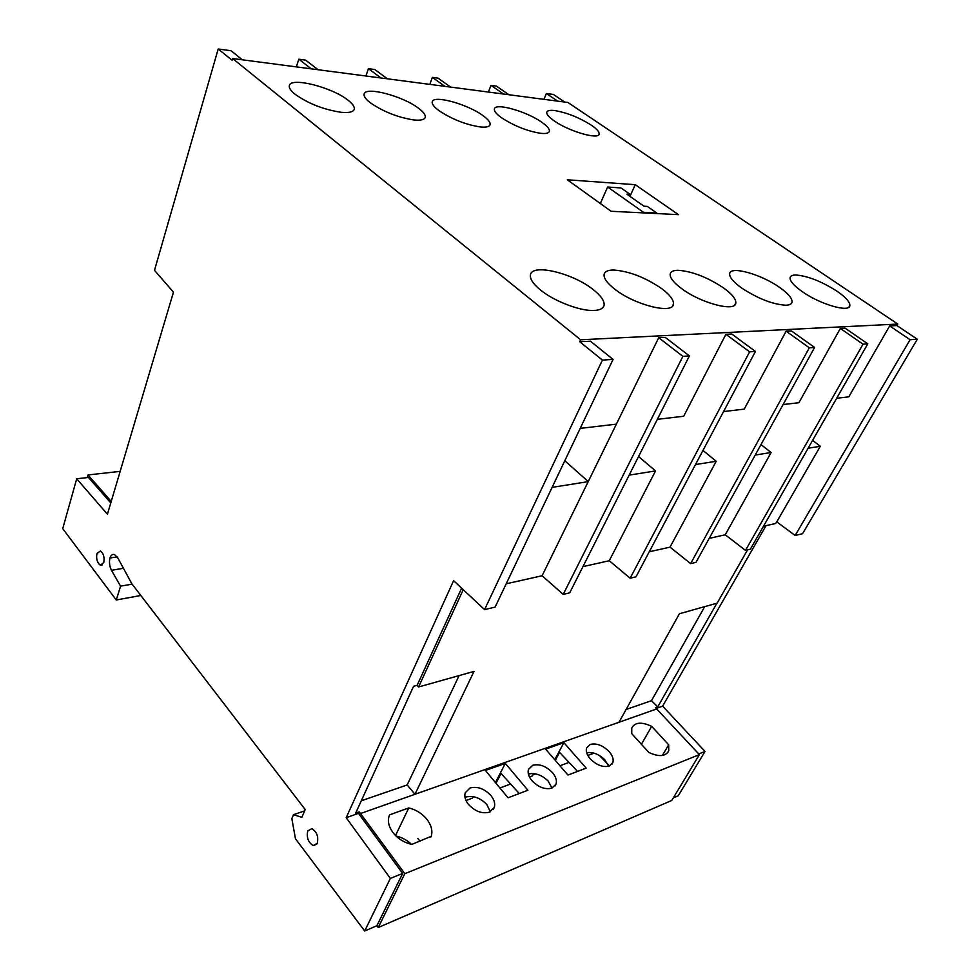 <?xml version="1.0" encoding="UTF-8"?>
<svg xmlns="http://www.w3.org/2000/svg" width="980" height="980" viewBox="0 0 980 980"><rect width="100%" height="100%" fill="white"/><g stroke="black" fill="none" stroke-linecap="round" stroke-linejoin="round"><path stroke-width="1.47" d="M795.834 275C792.342 275.013 790.419 275.931 790.076 277.744C789.831 281.101 793.91 285.756 802.326 291.685C820.383 304.511 849.893 312.963 849.832 305.49C849.942 301.938 845.642 297.161 836.957 291.158C821.424 281.334 807.716 275.944 795.834 275M779.627 287.434C761.178 274.204 730.21 265.555 729.659 273.69C729.316 277.181 733.236 281.909 741.419 287.863C757.895 298.631 772.718 304.425 785.899 305.221C789.647 305.086 791.693 304.021 792.061 302.012C792.269 298.312 788.116 293.449 779.627 287.434M678.185 270.296C673.407 270.309 670.749 271.534 670.185 273.983C669.732 277.659 673.517 282.51 681.517 288.524C700.725 303.163 735.625 312.314 735.808 303.053C736.115 299.145 732.109 294.147 723.755 288.059C707.548 277.291 692.358 271.374 678.185 270.296M613.602 270.027C607.992 270.051 604.832 271.497 604.121 274.363C603.545 278.222 607.147 283.196 614.913 289.259C634.746 305.037 673.076 314.568 673.432 304.143C673.873 300.039 670.014 294.894 661.867 288.745C645.281 277.414 629.197 271.178 613.602 270.027M593.096 289.504C572.773 273.089 531.932 263.252 530.462 274.853C529.751 278.908 533.145 283.992 540.605 290.092C554.227 301.24 580.111 311.15 593.745 310.476C599.883 310.243 603.325 308.504 604.072 305.295C604.648 300.97 600.985 295.715 593.096 289.504M554.68 110.544C549.903 109.981 547.269 110.556 546.754 112.284C546.436 114.305 548.898 117.159 554.153 120.846C568.853 131.369 599.049 140.079 599.111 133.966C599.38 131.847 596.771 128.907 591.295 125.146C579.143 117.514 566.942 112.651 554.68 110.544M541.842 122.292C526.811 111.426 495.023 102.398 494.373 109.001C493.994 111.108 496.37 114.011 501.478 117.71C514.279 126.004 527.436 131.222 540.948 133.353C546.056 133.856 548.874 133.158 549.388 131.271C549.707 129.066 547.195 126.065 541.842 122.292M482.944 115.603C467.619 104.113 433.074 94.607 432.229 101.871C431.788 104.027 434.018 106.93 438.905 110.593C451.89 119.217 465.708 124.681 480.372 126.971C486.227 127.535 489.461 126.751 490.086 124.619C490.478 122.341 488.089 119.34 482.944 115.603M418.57 108.278C402.988 96.114 365.234 86.081 364.131 94.08C363.629 96.285 365.687 99.188 370.33 102.79C383.462 111.769 398.015 117.502 413.989 119.977C420.738 120.614 424.487 119.719 425.259 117.306C425.712 114.979 423.483 111.965 418.57 108.278M348.084 100.254C332.318 87.343 290.766 76.734 289.357 85.579C288.782 87.82 290.668 90.699 295.017 94.227C308.271 103.598 323.633 109.625 341.113 112.284C348.941 113.019 353.315 112.014 354.258 109.258C354.785 106.881 352.727 103.88 348.084 100.254M590.23 744.433L586.604 747.985C585.66 751.207 586.849 754.796 590.156 758.753C596.551 765.16 602.933 767.597 609.303 766.066L612.855 762.562C613.799 759.267 612.586 755.629 609.193 751.648C602.872 745.364 596.551 742.963 590.23 744.433M586.64 752.677C592.851 751.832 598.878 754.159 604.721 759.647L608.666 766.274M532.716 765.27L528.49 769.398C527.485 772.791 528.6 776.503 531.834 780.533C538.351 787.308 545.064 789.843 551.973 788.116L556.052 784.061C557.057 780.595 555.905 776.834 552.598 772.779C546.191 766.176 539.563 763.665 532.716 765.27M528.379 774.016C535.19 772.571 541.781 774.911 548.139 781.048L551.997 788.116M470.057 787.981L465.243 792.759C464.189 796.311 465.218 800.145 468.342 804.237C474.908 811.367 481.94 814.013 489.449 812.175L494.288 807.398C495.353 803.747 494.288 799.864 491.09 795.748C484.524 788.716 477.517 786.132 470.057 787.981M490.38 811.771L486.668 804.298C479.722 797.438 472.495 795.111 464.998 797.328M389.648 814.833L389.048 816.316C387.529 821.387 388.803 826.765 392.845 832.424C397.745 838.672 404.079 842.665 411.845 844.393L431.225 836.32C432.793 830.979 431.433 825.417 427.145 819.623C422.356 813.657 416.231 809.762 408.783 807.937L389.648 814.833M411.49 844.319C407.08 840.142 401.923 837.373 396.03 836.014M395.516 835.524L408.783 807.937M117.171 556.861L109.944 558.012C110.973 555.06 112.529 553.921 114.623 554.607L117.796 557.89L131.822 583.749L305.221 809.566L301.865 817.345L293.522 814.662L291.844 818.57L295.446 838.733L364.695 931L390.359 878.411L346.185 817.712L453.605 580.65L484.561 609.634L602.394 360.101L579.719 341.738L580.613 339.778L232.615 58.531L232.101 60.258L218.197 49L154.497 270.333L173.46 292.163L107.42 514.243L76.71 478.779L62.72 528.649L116.265 599.993L120.577 586.163L111.451 570.299C109.515 566.269 109.013 562.177 109.944 558.012M307.769 830.869L311.873 828.639C316.859 831.812 318.659 836.712 317.251 843.339L313.196 845.544C308.186 842.396 306.385 837.508 307.769 830.869M96.922 553.59L100.389 550.968C103.525 553.332 104.664 557.204 103.77 562.581L100.34 565.178C97.192 562.839 96.052 558.968 96.922 553.59M76.71 478.779L88.47 477.456L110.789 502.936M140.838 595.485L116.265 599.993M120.172 471.368L88.016 474.945L111.23 501.429M564.688 102.055L553.418 94.46L546.35 93.504L543.974 99.335M232.615 58.531L567.898 102.471L897.79 324.062L580.613 339.778M808.096 448.24L820.309 446.28L776.76 521.862L795.135 535.484L910.102 339.717L917.28 339.239L896.933 325.556L897.79 324.062M917.28 339.239L802.559 533.708L795.135 535.484M766.005 525.66L662.627 706.164L705.037 751.439L678.258 795.772L673.309 797.904M776.76 521.862L775.56 523.528L763.506 526.223M346.185 817.712L358.484 813.376L359.17 811.857L360.493 813.523L618.968 722.272L679.434 613.737L717.152 603.141L747.556 549.878M626.098 709.459L651.467 700.712L657.739 706.874L655.485 707.67L699.389 754.612L671.766 800.464L378.231 927.521L376.884 925.745L364.695 931M546.35 93.504L557.645 101.124M635.261 184.693L567.298 179.781L611.128 211.276L678.466 214.645L635.261 184.693L629.956 196.368M896.933 325.556L889.669 325.924L848.803 396.851L836.675 398.272M484.561 609.634L495.096 607.122L613.063 359.391L590.426 341.187L579.719 341.738M552.108 487.379L588.208 481.633L542.099 575.762L506.195 583.798M689.393 355.912L569.711 592.814L563.218 594.382L682.889 356.353L689.393 355.912L665.249 337.377L658.707 337.708L616.371 424.144L580.197 428.395M629.172 475.116L655.534 470.915L609.266 560.732L582.929 566.636M755.421 351.452L635.995 576.816L630.14 578.225L749.627 351.845L755.421 351.452L731.754 333.984L725.911 334.278L683.697 416.243L657.347 419.33M695.482 464.557L716.208 461.262L670.038 547.134L649.25 551.789M814.613 347.459L695.996 562.324L690.618 563.623L809.333 347.814L814.613 347.459L791.448 330.934L786.132 331.203L744.236 409.126L723.571 411.551M755.213 455.051L771.113 452.515L725.225 534.786L709.214 538.375M867.79 343.858L750.374 549.192L745.486 550.38L863.025 344.188L867.79 343.858L845.152 328.202L840.338 328.447L798.908 402.707L783.081 404.569M725.225 534.786L745.486 550.38M670.038 547.134L690.618 563.623M609.266 560.732L630.14 578.225M542.099 575.762L563.218 594.382M463.246 589.678L418.595 686.968L417.137 685.326L461.629 588.159M459.093 675.588L407.178 784.968L414.969 794.29L474.014 671.41L418.595 686.968M657.739 706.874L716.907 603.215M662.627 706.164L656.245 708.418M910.102 339.717L889.669 325.924M812.592 440.388L820.309 446.28M698.789 753.963L705.037 751.439M662.394 755.47L668.666 744.776L668.752 750.729C665.677 756.572 659.026 757.136 648.809 752.432L631.745 733.64L631.745 728.079C634.881 722.223 641.533 721.648 651.688 726.352L668.666 744.776M641.41 744.286L651.688 726.352M618.968 722.272L656.772 708.932M360.493 813.523L404.813 873.682L699.389 754.612M527.902 790.26L505.313 763.395L485.382 770.439L508.032 797.793L527.902 790.26M563.904 742.668L545.603 749.136L567.959 775.058L586.187 768.136L563.904 742.668L554.741 759.721M417.848 838.513L420.065 841.22M555.293 760.37L559.592 752.383L577.551 771.419M496.002 783.265L501.05 773.453L519.241 793.543M495.427 782.579L505.313 763.395M466.027 800.513L472.213 798.222L473.022 796.63M599.527 755.556L608.053 764.461M559.935 765.76L569.037 762.391M587.804 755.445L594.003 753.142M532.814 774.96L535.717 773.882M499.898 787.981L510.617 784.012M529.494 777.03L532.263 776.001L533.561 773.551M472.752 797.144L473.781 796.764M304.645 810.901L293.522 814.662M404.813 873.682L378.231 927.521M88.016 474.945L87.257 477.591M358.484 813.376L402.658 873.45L376.884 925.745M503.524 94.031L490.992 85.346L496.382 86.081L508.902 94.742M490.992 85.346L488.395 92.059M444.945 86.363L432.364 77.371L438.072 78.143L450.641 87.11M432.364 77.371L429.804 84.378M381.012 77.984L368.431 68.674L374.801 69.531L387.382 78.817M368.431 68.674L365.92 75.999M311.322 68.845L298.79 59.192L305.589 60.123L318.132 69.739M298.79 59.192L296.352 66.885M218.197 49L231.06 50.74L242.354 59.817M402.658 873.45L390.359 878.411M359.17 811.857L355.679 813.094L413.572 686.319L417.137 685.326M613.063 359.391L602.394 360.101M407.178 784.968L361.302 800.783M651.467 700.712L704.755 606.62M588.208 481.633L616.371 424.144M682.889 356.353L658.707 337.708M564.798 460.735L588.245 481.572M638.568 456.521L655.534 470.915M749.627 351.845L725.911 334.278M702.954 450.457L716.208 461.262M809.333 347.814L786.132 331.203M760.995 444.565L771.113 452.515M863.025 344.188L840.338 328.447M600.311 203.497L607.637 187.008L621.026 187.976L630.226 194.42L626.857 194.187L643.983 206.204L647.351 206.425L656.833 213.064L643.444 212.28L607.637 187.008M630.226 194.42L629.491 196.037M123.443 568.302L111.451 570.299M132.129 584.141L120.577 586.163M100.34 565.178L102.447 564.835M313.196 845.544L316.736 844.27M667.454 752.946L668.752 750.729M430.857 837.055L431.225 836.32M493.234 809.419L494.288 807.398M555.023 785.948L556.052 784.061M611.875 764.302L612.855 762.562M549.388 131.271L549.143 131.883M599.111 133.966L598.854 134.579M604.072 305.295L603.153 307.267M673.432 304.143L672.501 306.054M735.808 303.053L734.878 304.854M792.061 302.012L791.166 303.69M849.832 305.49L848.962 307.046"/></g></svg>
